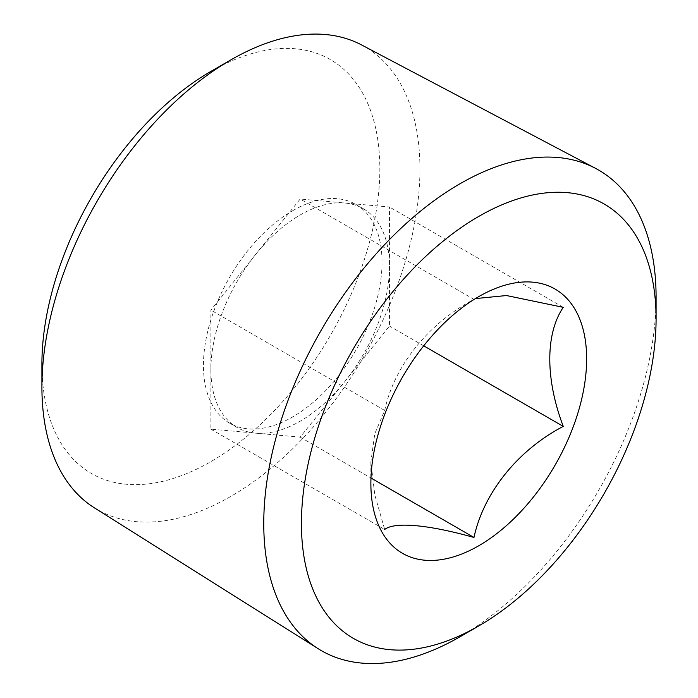 <?xml version="1.0" encoding="UTF-8"?>
<svg xmlns="http://www.w3.org/2000/svg" width="698" height="698" viewBox="0 0 698 698"><rect width="100%" height="100%" fill="white"/><g stroke="black" fill="none" stroke-linecap="round" stroke-linejoin="round"><path stroke-width="0.52" stroke-dasharray="3.49 2.62" d="M210.892 429.157L384.685 529.494L374.774 494.803L370.874 461.997L374.782 433.72L384.685 410.441C394.073 366.171 428.075 323.532 473.968 299.363L300.175 199.026L210.892 310.104L210.892 429.157L300.175 437.131L389.467 326.053L389.467 207.001L300.175 199.026M656.085 297.051A277.42 160.165 -60 0 1 459.93 636.82M361.599 44.951A267.308 154.328 -60 0 1 364.583 355.265A267.308 154.328 -60 0 1 94.361 507.83M210.875 71.414A238.952 137.96 -60 0 1 379.843 168.968A238.952 137.96 -60 0 1 210.883 461.631A238.952 137.96 -60 0 1 41.915 364.077M563.26 307.338L389.467 207.001M423.703 345.824L389.467 326.053M384.685 410.441L210.892 310.104M371.973 478.584L300.175 437.131M255.538 254.569A126.277 72.906 120 0 0 210.892 369.626A126.277 72.906 120 0 0 237.041 427.438A126.277 72.906 120 0 0 255.538 433.144A126.277 72.906 120 0 0 300.175 421.182A126.277 72.906 120 0 0 344.821 381.597A126.277 72.906 120 0 0 389.467 266.531A126.277 72.906 120 0 0 363.318 208.719A126.277 72.906 120 0 0 344.821 203.013A126.277 72.906 120 0 0 255.538 254.569M292.732 210.683A126.277 72.906 -60 0 1 355.875 204.427A126.277 72.906 -60 0 1 375.227 305.611A126.277 72.906 -60 0 1 292.732 416.889A126.277 72.906 -60 0 1 229.598 423.136A126.277 72.906 -60 0 1 210.246 321.953A126.277 72.906 -60 0 1 292.732 210.683M370.874 461.997L370.874 483.47M363.318 208.719L355.875 204.427M237.041 427.438L229.598 423.136"/><path stroke-width="1.05" d="M475.425 298.587L506.495 295.542L563.26 307.338C545.321 333.81 545.278 378.997 563.26 426.391C518.091 450.001 483.705 492.43 473.968 537.469C428.799 524.704 394.414 521.546 384.685 529.494M478.758 545.757A152.574 88.088 -60 0 1 370.874 483.47A152.574 88.088 -60 0 1 478.758 296.606A152.574 88.088 -60 0 1 586.643 358.894A152.574 88.088 -60 0 1 478.758 545.757M301.431 523.561A250.783 144.791 -60 0 1 478.758 216.415A250.783 144.791 -60 0 1 656.085 318.803A250.783 144.791 -60 0 1 478.758 625.94A250.783 144.791 -60 0 1 301.431 523.561M478.758 625.94L459.93 636.82A277.42 160.165 -60 0 1 318.183 648.73A277.42 160.165 -60 0 1 263.757 523.561A277.42 160.165 -60 0 1 382.862 246.499A277.42 160.165 -60 0 1 595.534 168.349A277.42 160.165 -60 0 1 656.085 297.051L656.085 318.803M318.183 648.73L94.361 507.83A267.308 154.328 -60 0 1 41.915 387.224A267.308 154.328 -60 0 1 230.925 59.845A267.308 154.328 -60 0 1 361.599 44.951L595.534 168.349M41.915 387.224L41.915 364.077A238.952 137.96 -60 0 1 210.875 71.414L230.925 59.845M563.26 426.391L423.703 345.824M473.968 537.469L371.973 478.584"/></g></svg>
